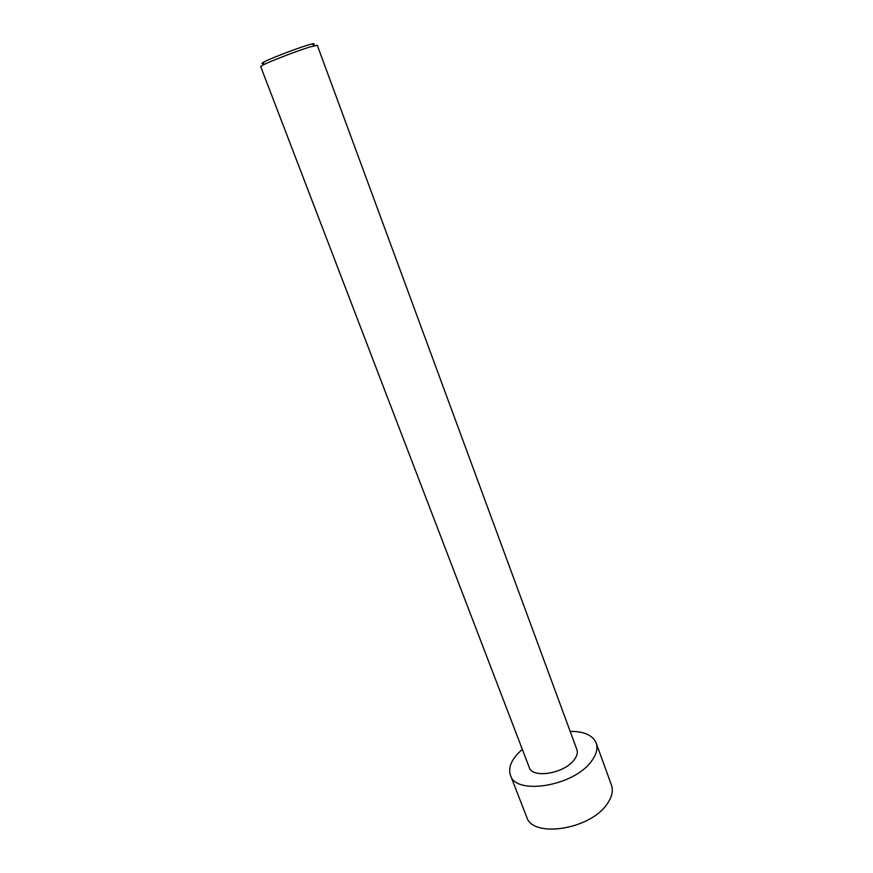 <?xml version="1.0" encoding="UTF-8"?>
<svg xmlns="http://www.w3.org/2000/svg" width="873" height="873" viewBox="0 0 873 873"><rect width="100%" height="100%" fill="white"/><g stroke="black" fill="none" stroke-linecap="round" stroke-linejoin="round"><path stroke-width="1.31" d="M570.189 731.388C584.059 731.323 592.723 735.208 596.183 743.032L611.449 785.111C613.424 790.818 611.962 797.125 607.073 804.044C590.203 829.666 532.388 838.396 526.67 816.975L510.443 775.268C507.89 767.094 511.851 758.462 522.338 749.372M596.183 743.032C598.06 748.456 596.466 754.523 591.414 761.256C573.965 786.126 515.714 795.663 510.443 775.268M310.057 46.935L317.292 45.287L576.878 749.569C577.948 752.657 577.02 756.094 574.107 759.892C564.242 773.576 532.29 778.792 529.267 767.465L260.689 66.566L262.773 65.137C269.495 61.514 297.224 50.83 310.057 46.935M263.471 63.282C261.42 63.674 261.584 63.249 263.962 61.983C271.197 58.022 303.76 45.778 311.814 43.999C314.433 43.377 314.847 43.595 313.036 44.654M263.962 61.983L262.773 65.137M311.814 43.999L314.793 45.582"/></g></svg>
